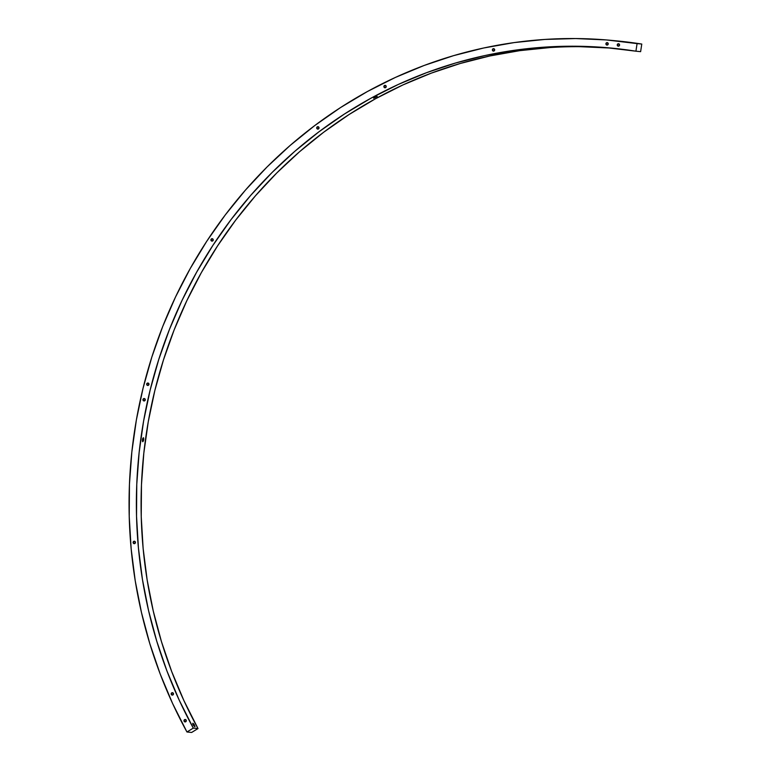 <?xml version="1.0" encoding="UTF-8"?>
<svg xmlns="http://www.w3.org/2000/svg" width="771" height="771" viewBox="0 0 771 771"><rect width="100%" height="100%" fill="white"/><g stroke="black" fill="none" stroke-linecap="round" stroke-linejoin="round"><path stroke-width="1.16" d="M172.916 694.941L173.34 693.274L171.76 692.84A1.224 1.166 95.6 0 1 173.475 693.621A1.224 1.166 95.6 0 1 172.916 694.941L172.916 694.941A1.224 1.166 95.6 0 1 171.201 694.151A1.224 1.166 95.6 0 1 171.76 692.84L171.326 694.507L172.916 694.941M173.109 692.965L171.76 692.84L173.109 692.965M134.858 543.507L135.282 541.83L133.691 541.396A1.224 1.166 95.6 0 1 135.417 542.186A1.224 1.166 95.6 0 1 134.858 543.507L134.858 543.507A1.224 1.166 95.6 0 1 133.132 542.717A1.224 1.166 95.6 0 1 133.691 541.396L133.267 543.073L134.858 543.507M135.05 541.531L133.691 541.396L135.05 541.531M492.948 48.833A1.224 1.166 95.6 0 1 494.664 49.623A1.224 1.166 95.6 0 1 494.105 50.944L494.529 49.277L492.948 48.833L492.515 50.51L494.105 50.944A1.224 1.166 95.6 0 1 492.39 50.154A1.224 1.166 95.6 0 1 492.948 48.833L494.298 48.968L492.948 48.833M211.495 238.856A1.224 1.166 95.6 0 1 213.21 239.646A1.224 1.166 95.6 0 1 212.651 240.966L213.085 239.289L211.495 238.856L211.061 240.533L212.651 240.966A1.224 1.166 95.6 0 1 210.936 240.176A1.224 1.166 95.6 0 1 211.495 238.856L212.844 238.991L211.495 238.856M318.452 128.959L318.886 127.292L317.295 126.849A1.224 1.166 95.6 0 1 319.011 127.639A1.224 1.166 95.6 0 1 318.452 128.959L318.452 128.959A1.224 1.166 95.6 0 1 316.736 128.169A1.224 1.166 95.6 0 1 317.295 126.849L316.871 128.526L318.452 128.959M318.645 126.984L317.295 126.849L318.645 126.984M617.822 43.908A1.224 1.166 95.6 0 1 619.547 44.699A1.224 1.166 95.6 0 1 618.988 46.019L619.412 44.342L617.822 43.908L617.398 45.576L618.988 46.019A1.224 1.166 95.6 0 1 617.263 45.229A1.224 1.166 95.6 0 1 617.822 43.908L619.18 44.043L617.822 43.908M148.408 385.288L148.842 383.621L147.251 383.187A1.224 1.166 95.6 0 1 148.967 383.968A1.224 1.166 95.6 0 1 148.408 385.288L148.408 385.288A1.224 1.166 95.6 0 1 146.692 384.498A1.224 1.166 95.6 0 1 147.251 383.187L146.827 384.854L148.408 385.288M148.601 383.312L147.251 383.187L148.601 383.312M184.558 719.651A1.224 1.166 95.6 0 1 186.283 720.432A1.224 1.166 95.6 0 1 185.724 721.752L186.148 720.085L184.558 719.651L184.134 721.319L185.724 721.752A1.224 1.166 95.6 0 1 183.999 720.962A1.224 1.166 95.6 0 1 184.558 719.651L185.917 719.777L184.558 719.651M143.541 398.684A1.224 1.166 95.6 0 1 145.256 399.474A1.224 1.166 95.6 0 1 144.697 400.795L145.131 399.127L143.541 398.684L143.107 400.361L144.697 400.795A1.224 1.166 95.6 0 1 142.982 400.004A1.224 1.166 95.6 0 1 143.541 398.684L144.89 398.819L143.541 398.684M384.478 85.514A1.224 1.166 95.6 0 1 386.194 86.304A1.224 1.166 95.6 0 1 385.635 87.624L386.069 85.947L384.478 85.514L384.045 87.19L385.635 87.624A1.224 1.166 95.6 0 1 383.919 86.834A1.224 1.166 95.6 0 1 384.478 85.514L385.828 85.648L384.478 85.514M606.488 42.791A1.224 1.166 95.6 0 1 608.203 43.581A1.224 1.166 95.6 0 1 607.644 44.901L608.078 43.224L606.488 42.791L606.064 44.467L607.644 44.901A1.224 1.166 95.6 0 1 605.929 44.111A1.224 1.166 95.6 0 1 606.488 42.791L607.837 42.925L606.488 42.791M194.051 724.383L194.465 725.068L193.608 725.598L194.899 726.754L194.051 724.383M192.895 723.237L193.617 723.796L192.789 723.256L192.904 724.277L192.731 723.709M193.213 724.952L192.904 724.277L193.627 725.627L194.465 725.068L194.793 726.783L193.213 724.952M142.828 438.256L142.452 439.672L142.828 438.256M142.442 441.118L142.452 439.672L142.587 441.581L143.445 440.906L143.57 437.88L143.705 439.788L142.808 441.754M630.649 42.54L634.591 43.089L630.774 42.578M376.171 96.597L374.764 97.242L376.171 96.597M373.713 97.927L377.231 96.462L373.656 98.245M614.342 48.39A453.396 431.452 -84.4 0 0 210.252 257.447A453.396 431.452 -84.4 0 0 197.993 728.566L193.29 728.103A453.396 431.452 95.6 0 1 206.185 255.943A453.396 431.452 95.6 0 1 611.991 48.149A453.396 431.452 95.6 0 1 635.921 51.194L605.833 47.6L575.561 46.231L545.242 47.098L515.038 50.202L485.104 55.512L455.565 63.02L426.594 72.676L398.308 84.444L370.87 98.254L344.406 114.041L319.04 131.735L294.898 151.241L272.105 172.463L250.777 195.294L231.011 219.639L212.912 245.351L196.566 272.327L182.043 300.411L169.427 329.487L158.787 359.392L150.162 390.001L143.589 421.139L139.117 452.664L136.766 484.419L136.534 516.252L138.433 548.008L142.452 579.513L148.572 610.622L156.764 641.193L166.979 671.059L179.18 700.078L193.29 728.103L186.948 731.987L172.598 703.489L160.185 673.979L149.796 643.602L141.469 612.521L135.243 580.881L131.157 548.836L129.22 516.551L129.451 484.178L131.851 451.883L136.4 419.819L143.069 388.15L151.848 357.031L162.671 326.615L175.499 297.047L190.264 268.481L206.888 241.053L225.296 214.897L245.4 190.148L267.094 166.921L290.262 145.343L314.809 125.509L340.609 107.516L367.526 91.46L395.436 77.408L424.195 65.448L453.656 55.628L483.696 47.995L514.141 42.588L544.856 39.437L575.686 38.55L606.478 39.938L637.077 43.6L635.921 51.194L640.624 51.657L635.921 51.194L637.077 43.6L641.78 44.053L640.624 51.657L641.78 44.053A461.077 438.757 -84.4 0 0 617.436 40.959L612.733 40.506A461.077 438.757 95.6 0 1 637.077 43.6L617.263 40.94M610.536 48.053L580.255 46.694M549.945 47.561L519.741 50.655L489.797 55.975L460.268 63.482L431.297 73.139L403.011 84.897L375.573 98.707L349.099 114.503L323.733 132.188L299.601 151.694L276.808 172.926L255.48 195.757L235.714 220.092L217.615 245.814L201.26 272.78L186.746 300.873L174.13 329.94L163.491 359.855L154.855 390.454L148.292 421.592L143.82 453.126L141.469 484.882L141.238 516.715L143.136 548.46L147.155 579.975L153.275 611.085L161.467 641.645L171.682 671.512L183.883 700.531L197.993 728.566L191.651 732.45L186.948 731.987A461.077 438.757 95.6 0 1 200.055 251.828A461.077 438.757 95.6 0 1 612.733 40.506M197.993 728.566L193.29 728.103L186.948 731.987L191.651 732.45L197.993 728.566M143.367 437.706L143.714 438.342M194.957 726.301L194.793 726.783"/></g></svg>
